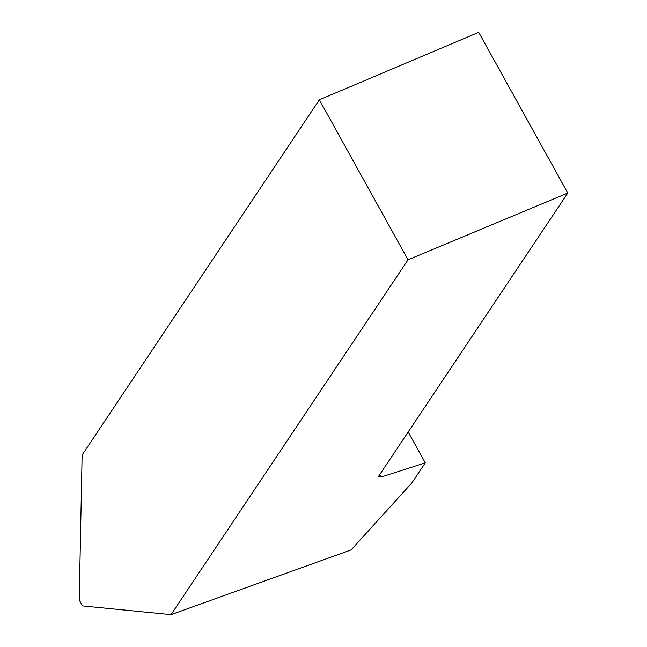 <?xml version="1.0" encoding="UTF-8"?>
<svg xmlns="http://www.w3.org/2000/svg" width="647" height="647" viewBox="0 0 647 647"><rect width="100%" height="100%" fill="white"/><g stroke="black" fill="none" stroke-linecap="round" stroke-linejoin="round"><path stroke-width="0.97" d="M319.343 99.808L478.707 32.35L567.775 193.049L408.031 259.803L319.343 99.808L82.129 454.995L79.225 599.955L82.517 605.899L171.043 614.65L351.119 549.901L411.832 482.977L425.273 462.848L408.184 432.01M567.775 193.049L378.22 476.871L381.156 477.041L379.773 474.55M381.156 477.041L425.273 462.848M408.031 259.803L171.043 614.65"/></g></svg>
